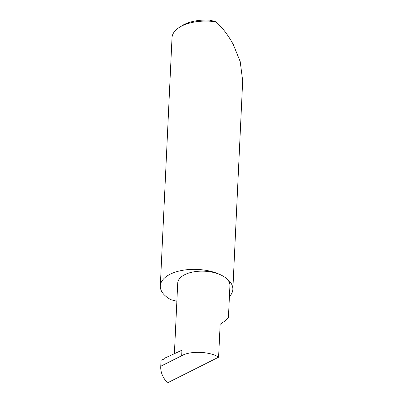 <?xml version="1.0" encoding="UTF-8"?>
<svg xmlns="http://www.w3.org/2000/svg" width="403" height="403" viewBox="0 0 403 403"><rect width="100%" height="100%" fill="white"/><g stroke="black" fill="none" stroke-linecap="round" stroke-linejoin="round"><path stroke-width="0.6" d="M218.597 357.194C210.391 351.426 190.08 350.63 181.672 355.743L160.757 366.241L160.721 368.01C160.913 373.173 163.17 378.12 167.482 382.85L218.597 357.194L220.154 324.244L225.62 320.501L228.41 317.846L229.932 285.566A26.135 13.148 2.7 0 0 222.441 275.763A36.31 18.266 -177.3 0 0 183.229 270.206A36.31 18.266 -177.3 0 0 160.313 285.964A36.31 18.266 -177.3 0 0 170.721 299.585A36.31 18.266 -177.3 0 0 170.998 299.731L176.867 301.268M229.413 296.608A36.31 18.266 -177.3 0 0 232.848 289.384L242.687 80.766L240.198 61.599L233.337 44.632C228.561 35.686 222.788 28.084 216.028 21.822A36.31 18.266 -177.3 0 0 179.295 27.399A36.31 18.266 -177.3 0 0 172.021 37.696L160.313 285.964M232.848 289.384A36.31 18.266 -177.3 0 0 222.441 275.763A26.135 13.148 2.7 0 0 194.221 271.763A26.135 13.148 2.7 0 0 177.723 283.102L174.393 353.683M181.672 355.743L181.934 350.212L164.006 358.469A0.967 0.584 118.7 0 1 163.296 359.37L161.034 360.317L160.757 366.241M179.295 27.399L181.733 25.852A33.404 16.805 2.7 0 1 209.877 20.15L216.028 21.822"/></g></svg>

